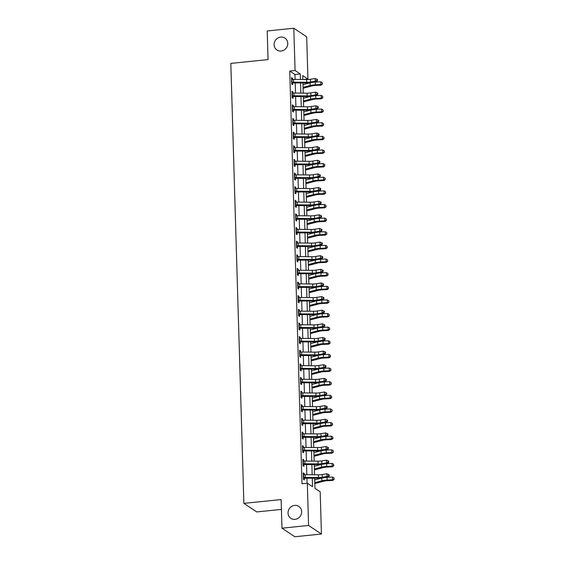 <?xml version="1.0" encoding="UTF-8"?>
<svg xmlns="http://www.w3.org/2000/svg" width="565" height="565" viewBox="0 0 565 565"><rect width="100%" height="100%" fill="white"/><g stroke="black" fill="none" stroke-linecap="round" stroke-linejoin="round"><path stroke-width="0.85" d="M294.633 505.4A7.168 6.653 123.7 0 1 298.814 506.409A7.168 6.653 123.7 0 1 301.357 513.952A7.168 6.653 123.7 0 1 295.05 519.355A7.168 6.653 123.7 0 1 290.869 518.345A7.168 6.653 123.7 0 1 288.32 510.802A7.168 6.653 123.7 0 1 294.633 505.4M280.734 37.078A7.168 6.653 123.7 0 1 284.915 38.088A7.168 6.653 123.7 0 1 287.458 45.638A7.168 6.653 123.7 0 1 281.151 51.034A7.168 6.653 123.7 0 1 276.97 50.024A7.168 6.653 123.7 0 1 274.421 42.481A7.168 6.653 123.7 0 1 280.734 37.078M281.412 509.411L256.736 511.932L243.875 503.373L230.817 63.4L268.057 59.593L267.21 30.969L293.814 28.25L306.682 36.817L307.932 79.065L302.72 75.597L302.833 79.517M303.49 79.524L307.932 79.065M314.663 478.152L314.966 488.308L320.186 491.776L321.436 534.031L308.568 525.464L307.318 483.209L312.53 486.684L312.276 478.124M308.568 525.464L281.97 528.183L294.831 536.75L321.436 534.031M295.107 79.439L294.965 74.516L289.746 71.049L302 483.76L307.318 483.209M307.092 483.237L306.943 478.075M306.837 474.699L306.534 464.444M306.435 461.075L306.131 450.814M306.032 447.445L305.729 437.183M305.63 433.814L305.319 423.552M305.22 420.183L304.916 409.922M304.818 406.553L304.514 396.291M304.415 392.922L304.111 382.66M304.005 379.292L303.702 369.037M303.603 365.661L303.299 355.406M303.2 352.037L302.897 341.776M302.798 338.407L302.494 328.145M302.388 324.776L302.084 314.514M301.985 311.146L301.682 300.884M301.583 297.515L301.279 287.253M301.18 283.884L300.87 273.622M300.771 270.254L300.467 259.992M300.368 256.623L300.064 246.368M299.966 242.992L299.662 232.738M299.556 229.369L299.252 219.107M299.153 215.738L298.85 205.476M298.751 202.108L298.447 191.846M298.348 188.477L298.038 178.215M297.939 174.846L297.635 164.584M297.536 161.216L297.232 150.954M297.134 147.585L296.83 137.33M296.724 133.954L296.42 123.7M296.321 120.331L296.018 110.069M295.919 106.7L295.615 96.438M295.516 93.07L295.213 82.808M292.465 79.439L292.43 78.175L291.561 77.596L291.752 84.143L292.628 84.722L292.571 82.942L291.731 83.38M292.875 93.07L292.832 91.805L291.964 91.226L292.162 97.773L293.03 98.345L292.974 96.573L292.14 97.011M293.277 106.7L293.242 105.436L292.366 104.857L292.564 111.397L293.433 111.976L293.383 110.203L292.543 110.641M293.68 120.331L293.645 119.067L292.776 118.488L292.967 125.027L293.835 125.607L293.786 123.827L292.945 124.265M294.082 133.962L294.047 132.697L293.179 132.118L293.376 138.658L294.245 139.237L294.188 137.457L293.348 137.895M294.492 147.592L294.45 146.328L293.581 145.749L293.779 152.289L294.648 152.868L294.591 151.088L293.758 151.526M294.895 161.223L294.859 159.959L293.991 159.379L294.181 165.919L295.05 166.498L295.001 164.719L294.16 165.157M295.297 174.853L295.262 173.582L294.393 173.003L294.584 179.55L295.453 180.129L295.403 178.349L294.563 178.787M295.707 188.477L295.665 187.213L294.796 186.634L294.994 193.181L295.862 193.76L295.806 191.98L294.965 192.418M296.109 202.108L296.074 200.843L295.198 200.264L295.396 206.811L296.265 207.39L296.215 205.611L295.375 206.048M296.512 215.738L296.477 214.474L295.608 213.895L295.799 220.435L296.667 221.014L296.618 219.241L295.778 219.679M296.915 229.369L296.879 228.105L296.011 227.526L296.201 234.065L297.077 234.645L297.021 232.865L296.18 233.31M297.324 242.999L297.282 241.735L296.413 241.156L296.611 247.696L297.48 248.275L297.423 246.495L296.59 246.933M297.727 256.63L297.691 255.366L296.823 254.787L297.013 261.327L297.882 261.906L297.833 260.126L296.992 260.564M298.129 270.261L298.094 268.997L297.225 268.417L297.416 274.957L298.285 275.536L298.235 273.757L297.395 274.195M298.539 283.891L298.497 282.62L297.628 282.048L297.826 288.588L298.694 289.167L298.638 287.387L297.797 287.825M298.942 297.522L298.899 296.251L298.03 295.672L298.228 302.219L299.097 302.798L299.04 301.018L298.207 301.456M299.344 311.146L299.309 309.881L298.44 309.302L298.631 315.849L299.499 316.428L299.45 314.649L298.61 315.086M299.747 324.776L299.711 323.512L298.843 322.933L299.033 329.48L299.909 330.052L299.853 328.279L299.012 328.717M300.156 338.407L300.114 337.143L299.245 336.563L299.443 343.103L300.312 343.682L300.255 341.91L299.415 342.348M300.559 352.037L300.524 350.773L299.648 350.194L299.846 356.734L300.714 357.313L300.665 355.533L299.824 355.971M300.961 365.668L300.926 364.404L300.057 363.825L300.248 370.365L301.117 370.944L301.067 369.164L300.227 369.602M301.364 379.299L301.329 378.034L300.46 377.455L300.658 383.995L301.526 384.574L301.47 382.795L300.629 383.232M301.774 392.929L301.731 391.665L300.863 391.086L301.06 397.626L301.929 398.205L301.872 396.425L301.039 396.863M302.176 406.56L302.141 405.289L301.272 404.709L301.463 411.256L302.332 411.836L302.282 410.056L301.442 410.494M302.579 420.183L302.543 418.919L301.675 418.34L301.865 424.887L302.734 425.466L302.685 423.686L301.844 424.124M302.988 433.814L302.946 432.55L302.077 431.971L302.275 438.518L303.144 439.097L303.087 437.317L302.247 437.755M303.391 447.445L303.356 446.18L302.48 445.601L302.678 452.141L303.546 452.72L303.497 450.948L302.656 451.386M303.793 461.075L303.758 459.811L302.889 459.232L303.08 465.772L303.949 466.351L303.899 464.571L303.059 465.016M304.196 474.706L304.161 473.442L303.292 472.863L303.483 479.402L304.358 479.982L304.302 478.202L303.462 478.64M281.97 528.183L281.116 499.566L243.875 503.373M289.746 71.049L295.071 70.505L293.814 28.25M300.446 79.488L300.283 73.973L295.071 70.505M312.177 474.755L311.873 464.494M311.774 461.125L311.47 450.863M311.372 447.494L311.068 437.232M310.962 433.864L310.658 423.609M310.559 420.233L310.256 409.978M310.157 406.609L309.853 396.348M309.754 392.979L309.451 382.717M309.345 379.348L309.041 369.086M308.942 365.717L308.638 355.456M308.539 352.087L308.236 341.825M308.137 338.456L307.826 328.194M307.727 324.826L307.424 314.571M307.325 311.195L307.021 300.94M306.922 297.571L306.618 287.31M306.513 283.941L306.209 273.679M306.11 270.31L305.806 260.048M305.707 256.68L305.404 246.418M305.305 243.049L304.994 232.787M304.895 229.418L304.591 219.156M304.493 215.788L304.189 205.526M304.09 202.157L303.786 191.902M303.68 188.526L303.377 178.272M303.278 174.903L302.974 164.641M302.875 161.272L302.572 151.01M302.473 147.642L302.169 137.38M302.063 134.011L301.759 123.749M301.661 120.38L301.357 110.118M301.258 106.75L300.954 96.488M300.855 93.119L300.545 82.864M302.932 82.886L303.236 93.147M303.341 96.516L303.645 106.778M303.744 110.147L304.048 120.401M304.147 123.777L304.45 134.032M304.549 137.401L304.86 147.663M304.959 151.032L305.262 161.293M305.361 164.662L305.665 174.924M305.764 178.293L306.068 188.555M306.173 191.923L306.477 202.185M306.576 205.554L306.88 215.816M306.979 219.185L307.282 229.447M307.381 232.815L307.692 243.07M307.791 246.446L308.095 256.701M308.193 260.07L308.497 270.331M308.596 273.7L308.9 283.962M309.006 287.331L309.309 297.593M309.408 300.961L309.712 311.223M309.811 314.592L310.114 324.854M310.213 328.223L310.517 338.484M310.623 341.853L310.927 352.108M311.025 355.484L311.329 365.739M311.428 369.107L311.732 379.369M311.831 382.738L312.141 393M312.24 396.369L312.544 406.631M312.643 409.999L312.946 420.261M313.045 423.63L313.349 433.892M313.455 437.261L313.759 447.522M313.858 450.891L314.161 461.153M314.26 464.522L314.564 474.777M294.965 74.516L300.283 73.973M291.582 78.267L292.43 78.175M291.985 91.89L292.832 91.805M292.388 105.521L293.242 105.436M292.797 119.151L293.645 119.067M293.2 132.782L294.047 132.697M293.602 146.413L294.45 146.328M294.005 160.043L294.859 159.959M294.414 173.674L295.262 173.582M294.817 187.305L295.665 187.213M295.22 200.928L296.074 200.843M295.629 214.559L296.477 214.474M296.032 228.189L296.879 228.105M296.434 241.82L297.282 241.735M296.837 255.451L297.691 255.366M297.247 269.081L298.094 268.997M297.649 282.712L298.497 282.62M298.052 296.343L298.899 296.251M298.454 309.973L299.309 309.881M298.864 323.597L299.711 323.512M299.266 337.227L300.114 337.143M299.669 350.858L300.524 350.773M300.079 364.489L300.926 364.404M300.481 378.119L301.329 378.034M300.884 391.75L301.731 391.665M301.286 405.38L302.141 405.289M301.696 419.011L302.543 418.919M302.098 432.635L302.946 432.55M302.501 446.265L303.356 446.18M302.904 459.896L303.758 459.811M303.313 473.527L304.161 473.442M293.482 79.425L293.567 82.151A3.92 0.89 -1.7 0 0 292.013 82.2L291.936 79.474A3.92 0.89 -1.7 0 1 293.482 79.425L306.64 79.552A5.601 1.271 178.3 0 0 310.446 79.284L315.143 78.514L317.417 79.481L316.845 79.277L316.88 80.371L317.452 80.569L317.417 79.481M293.567 82.151L306.724 82.278A5.601 1.271 178.3 0 0 310.524 82.01L315.221 81.24L315.143 78.514L316.845 79.277M316.88 80.371L315.221 81.24L316.661 81.741L311.965 82.511A8.397 1.9 -1.7 0 1 306.258 82.921L292.571 82.942M292.013 82.2L292.896 82.787M316.661 81.741L317.452 80.569M303.094 88.267L312.163 85.901A5.601 1.271 -1.7 0 1 315.658 85.421L321.104 85.16L320.849 84.531L315.397 84.799A8.397 1.9 178.3 0 0 310.157 85.513L303.066 87.363M322.354 83.832L322.318 82.737L322.354 83.832L320.849 84.531L320.772 81.805L315.319 82.073A8.397 1.9 178.3 0 0 314.218 82.144M310.284 82.737A8.397 1.9 178.3 0 0 310.072 82.787L302.988 84.637M320.772 81.805L322.318 82.737M322.453 84.079L321.104 85.16M293.892 93.048L293.97 95.775A3.92 0.89 -1.7 0 0 292.423 95.831L292.338 93.105A3.92 0.89 -1.7 0 1 293.892 93.048L307.042 93.183A5.601 1.271 178.3 0 0 310.849 92.914L315.545 92.144L317.827 93.112L317.248 92.907L317.283 93.995L317.855 94.2L317.827 93.112M293.97 95.775L307.127 95.909A5.601 1.271 178.3 0 0 310.934 95.64L315.623 94.871L315.545 92.144L317.248 92.907M317.283 93.995L315.623 94.871L317.064 95.372L312.367 96.142A8.397 1.9 -1.7 0 1 306.661 96.551L292.974 96.573M292.423 95.831L293.299 96.417M317.064 95.372L317.855 94.2M294.294 106.679L294.372 109.405A3.92 0.89 -1.7 0 0 292.825 109.462L292.741 106.736A3.92 0.89 -1.7 0 1 294.294 106.679L307.452 106.813A5.601 1.271 178.3 0 0 311.259 106.545L315.948 105.775L318.229 106.736L317.657 106.538L317.685 107.625L318.264 107.83L318.229 106.736M294.372 109.405L307.53 109.539A5.601 1.271 178.3 0 0 311.336 109.271L316.033 108.501L315.948 105.775L317.657 106.538M317.685 107.625L316.033 108.501L317.466 109.003L312.777 109.772A8.397 1.9 -1.7 0 1 307.063 110.175L293.383 110.203M292.825 109.462L293.708 110.048M317.466 109.003L318.264 107.83M294.697 120.31L294.782 123.036A3.92 0.89 -1.7 0 0 293.228 123.092L293.15 120.366A3.92 0.89 -1.7 0 1 294.697 120.31L307.854 120.444A5.601 1.271 178.3 0 0 311.661 120.175L316.351 119.406L318.632 120.366L318.06 120.168L318.088 121.256L318.667 121.461L318.632 120.366M294.782 123.036L307.932 123.17A5.601 1.271 178.3 0 0 311.739 122.902L316.435 122.132L316.351 119.406L318.06 120.168M318.088 121.256L316.435 122.132L317.876 122.633L313.18 123.403A8.397 1.9 -1.7 0 1 307.473 123.806L293.786 123.827M293.228 123.092L294.111 123.679M317.876 122.633L318.667 121.461M303.497 101.898L312.565 99.532A5.601 1.271 -1.7 0 1 316.061 99.052L321.513 98.783L321.252 98.162L315.807 98.43A8.397 1.9 178.3 0 0 310.559 99.143L303.469 100.994M322.756 97.463L322.721 96.368L322.756 97.463L321.252 98.162L321.174 95.436L315.722 95.704A8.397 1.9 178.3 0 0 314.62 95.775M310.686 96.368A8.397 1.9 178.3 0 0 310.482 96.417L303.391 98.268M321.174 95.436L322.721 96.368M322.855 97.71L321.513 98.783M303.906 115.521L312.968 113.162A5.601 1.271 -1.7 0 1 316.464 112.682L321.916 112.414L321.662 111.792L316.209 112.061A8.397 1.9 178.3 0 0 310.962 112.774L303.878 114.624M323.159 111.093L323.131 109.998L323.159 111.093L321.662 111.792L321.577 109.066L316.132 109.335A8.397 1.9 178.3 0 0 315.023 109.405M311.089 109.991A8.397 1.9 178.3 0 0 310.884 110.048L303.793 111.898M321.577 109.066L323.131 109.998M323.265 111.34L321.916 112.414M304.309 129.152L313.377 126.786A5.601 1.271 -1.7 0 1 316.873 126.313L322.318 126.044L322.064 125.423L316.612 125.691A8.397 1.9 178.3 0 0 311.372 126.405L304.281 128.255M323.561 124.717L323.533 123.629L323.561 124.717L322.064 125.423L321.979 122.697L316.534 122.965A8.397 1.9 178.3 0 0 315.432 123.036M311.499 123.622A8.397 1.9 178.3 0 0 311.287 123.679L304.203 125.529M321.979 122.697L323.533 123.629M323.667 124.971L322.318 126.044M295.099 133.94L295.184 136.666A3.92 0.89 -1.7 0 0 293.63 136.723L293.553 133.997A3.92 0.89 -1.7 0 1 295.099 133.94L308.257 134.075A5.601 1.271 178.3 0 0 312.064 133.799L316.76 133.029L319.041 133.997L318.462 133.799L318.498 134.887L319.07 135.091L319.041 133.997M295.184 136.666L308.342 136.801A5.601 1.271 178.3 0 0 312.148 136.525L316.838 135.755L316.76 133.029L318.462 133.799M318.498 134.887L316.838 135.755L318.279 136.264L313.582 137.034A8.397 1.9 -1.7 0 1 307.876 137.436L294.188 137.457M293.63 136.723L294.513 137.309M318.279 136.264L319.07 135.091M304.712 142.783L313.78 140.417A5.601 1.271 -1.7 0 1 317.276 139.943L322.721 139.675L322.467 139.054L317.022 139.315A8.397 1.9 178.3 0 0 311.774 140.035L304.683 141.879M323.971 138.347L323.936 137.26L323.971 138.347L322.467 139.054L322.389 136.327L316.937 136.589A8.397 1.9 178.3 0 0 315.835 136.666M311.901 137.253A8.397 1.9 178.3 0 0 311.696 137.309L304.606 139.152M322.389 136.327L323.936 137.26M324.07 138.602L322.721 139.675M295.509 147.571L295.587 150.297A3.92 0.89 -1.7 0 0 294.04 150.354L293.955 147.627A3.92 0.89 -1.7 0 1 295.509 147.571L308.66 147.705A5.601 1.271 178.3 0 0 312.466 147.43L317.163 146.66L319.444 147.627L318.865 147.43L318.9 148.517L319.472 148.715L319.444 147.627M295.587 150.297L308.744 150.431A5.601 1.271 178.3 0 0 312.551 150.156L317.24 149.386L317.163 146.66L318.865 147.43M318.9 148.517L317.24 149.386L318.681 149.895L313.992 150.664A8.397 1.9 -1.7 0 1 308.278 151.067L294.591 151.088M294.04 150.354L294.916 150.94M318.681 149.895L319.472 148.715M295.912 161.202L295.989 163.928A3.92 0.89 -1.7 0 0 294.443 163.984L294.365 161.258A3.92 0.89 -1.7 0 1 295.912 161.202L309.069 161.329A5.601 1.271 178.3 0 0 312.876 161.06L317.565 160.291L319.846 161.258L319.274 161.053L319.303 162.148L319.882 162.346L319.846 161.258M295.989 163.928L309.147 164.055A5.601 1.271 178.3 0 0 312.954 163.786L317.65 163.017L317.565 160.291L319.274 161.053M319.303 162.148L317.65 163.017L319.084 163.525L314.394 164.295A8.397 1.9 -1.7 0 1 308.681 164.697L295.001 164.719M294.443 163.984L295.326 164.57M319.084 163.525L319.882 162.346M296.314 174.832L296.399 177.558A3.92 0.89 -1.7 0 0 294.845 177.615L294.768 174.889A3.92 0.89 -1.7 0 1 296.314 174.832L309.472 174.959A5.601 1.271 178.3 0 0 313.278 174.691L317.975 173.921L320.249 174.889L319.677 174.684L319.705 175.779L320.284 175.976L320.249 174.889M296.399 177.558L309.549 177.685A5.601 1.271 178.3 0 0 313.356 177.417L318.053 176.647L317.975 173.921L319.677 174.684M319.705 175.779L318.053 176.647L319.493 177.149L314.797 177.918A8.397 1.9 -1.7 0 1 309.09 178.328L295.403 178.349M294.845 177.615L295.728 178.201M319.493 177.149L320.284 175.976M296.724 188.463L296.802 191.189A3.92 0.89 -1.7 0 0 295.255 191.238L295.17 188.512A3.92 0.89 -1.7 0 1 296.724 188.463L309.874 188.59A5.601 1.271 178.3 0 0 313.681 188.322L318.378 187.552L320.659 188.519L320.08 188.315L320.115 189.409L320.687 189.607L320.659 188.519M296.802 191.189L309.959 191.316A5.601 1.271 178.3 0 0 313.766 191.048L318.455 190.278L318.378 187.552L320.08 188.315M320.115 189.409L318.455 190.278L319.896 190.779L315.199 191.549A8.397 1.9 -1.7 0 1 309.493 191.959L295.806 191.98M295.255 191.238L296.131 191.825M319.896 190.779L320.687 189.607M297.126 202.093L297.204 204.812A3.92 0.89 -1.7 0 0 295.657 204.869L295.573 202.143A3.92 0.89 -1.7 0 1 297.126 202.093L310.284 202.221A5.601 1.271 178.3 0 0 314.091 201.952L318.78 201.182L321.061 202.15L320.482 201.945L320.517 203.033L321.097 203.238L321.061 202.15M297.204 204.812L310.362 204.947A5.601 1.271 178.3 0 0 314.168 204.678L318.865 203.909L318.78 201.182L320.482 201.945M320.517 203.033L318.865 203.909L320.298 204.41L315.609 205.18A8.397 1.9 -1.7 0 1 309.895 205.589L296.215 205.611M295.657 204.869L296.533 205.455M320.298 204.41L321.097 203.238M305.114 156.413L314.182 154.047A5.601 1.271 -1.7 0 1 317.678 153.574L323.131 153.306L322.869 152.684L317.424 152.946A8.397 1.9 178.3 0 0 312.177 153.666L305.093 155.509M324.374 151.978L324.338 150.89L324.374 151.978L322.869 152.684L322.792 149.958L317.339 150.219A8.397 1.9 178.3 0 0 316.238 150.29M312.304 150.883A8.397 1.9 178.3 0 0 312.099 150.94L305.008 152.783M322.792 149.958L324.338 150.89M324.48 152.232L323.131 153.306M305.524 170.044L314.585 167.678A5.601 1.271 -1.7 0 1 318.081 167.205L323.533 166.936L323.279 166.308L317.827 166.576A8.397 1.9 178.3 0 0 312.586 167.289L305.495 169.14M324.776 165.609L324.748 164.521L324.776 165.609L323.279 166.308L323.194 163.582L317.749 163.85A8.397 1.9 178.3 0 0 316.64 163.921M312.713 164.514A8.397 1.9 178.3 0 0 312.502 164.563L305.411 166.414M323.194 163.582L324.748 164.521M324.882 165.856L323.533 166.936M305.926 183.674L314.995 181.309A5.601 1.271 -1.7 0 1 318.49 180.835L323.936 180.567L323.681 179.938L318.229 180.207A8.397 1.9 178.3 0 0 312.989 180.92L305.898 182.77M325.186 179.239L325.15 178.152L325.186 179.239L323.681 179.938L323.597 177.212L318.152 177.481A8.397 1.9 178.3 0 0 317.05 177.551M313.116 178.145A8.397 1.9 178.3 0 0 312.904 178.194L305.82 180.044M323.597 177.212L325.15 178.152M325.285 179.486L323.936 180.567M306.329 197.305L315.397 194.939A5.601 1.271 -1.7 0 1 318.893 194.459L324.345 194.198L324.084 193.569L318.639 193.837A8.397 1.9 178.3 0 0 313.391 194.551L306.301 196.401M325.588 192.87L325.553 191.775L325.588 192.87L324.084 193.569L324.006 190.843L318.554 191.111A8.397 1.9 178.3 0 0 317.452 191.182M313.519 191.775A8.397 1.9 178.3 0 0 313.314 191.825L306.223 193.675M324.006 190.843L325.553 191.775M325.687 193.117L324.345 194.198M306.731 210.936L315.8 208.57A5.601 1.271 -1.7 0 1 319.296 208.09L324.748 207.821L324.487 207.2L319.041 207.468A8.397 1.9 178.3 0 0 313.794 208.181L306.71 210.032M325.991 206.5L325.963 205.406L325.991 206.5L324.487 207.2L324.409 204.474L318.957 204.742A8.397 1.9 178.3 0 0 317.855 204.812M313.921 205.406A8.397 1.9 178.3 0 0 313.716 205.455L306.626 207.306M324.409 204.474L325.963 205.406M326.097 206.748L324.748 207.821M297.529 215.717L297.614 218.443A3.92 0.89 -1.7 0 0 296.06 218.5L295.982 215.774A3.92 0.89 -1.7 0 1 297.529 215.717L310.686 215.851A5.601 1.271 178.3 0 0 314.493 215.583L319.183 214.813L321.464 215.774L320.892 215.576L320.92 216.663L321.499 216.868L321.464 215.774M297.614 218.443L310.764 218.577A5.601 1.271 178.3 0 0 314.571 218.309L319.267 217.539L319.183 214.813L320.892 215.576M320.92 216.663L319.267 217.539L320.708 218.041L316.012 218.81A8.397 1.9 -1.7 0 1 310.305 219.213L296.618 219.241M296.06 218.5L296.943 219.086M320.708 218.041L321.499 216.868M307.141 224.566L316.202 222.2A5.601 1.271 -1.7 0 1 319.698 221.72L325.15 221.452L324.896 220.83L319.444 221.099A8.397 1.9 178.3 0 0 314.204 221.812L307.113 223.662M326.393 220.131L326.365 219.036L326.393 220.131L324.896 220.83L324.811 218.104L319.366 218.373A8.397 1.9 178.3 0 0 318.264 218.443M314.331 219.036A8.397 1.9 178.3 0 0 314.119 219.086L307.035 220.936M324.811 218.104L326.365 219.036M326.499 220.378L325.15 221.452M297.932 229.348L298.016 232.074A3.92 0.89 -1.7 0 0 296.463 232.13L296.385 229.404A3.92 0.89 -1.7 0 1 297.932 229.348L311.089 229.482A5.601 1.271 178.3 0 0 314.896 229.213L319.592 228.444L321.873 229.404L321.294 229.206L321.33 230.294L321.902 230.499L321.873 229.404M298.016 232.074L311.174 232.208A5.601 1.271 178.3 0 0 314.98 231.94L319.67 231.17L319.592 228.444L321.294 229.206M321.33 230.294L319.67 231.17L321.111 231.671L316.414 232.441A8.397 1.9 -1.7 0 1 310.708 232.844L297.021 232.865M296.463 232.13L297.345 232.716M321.111 231.671L321.902 230.499M307.544 238.19L316.612 235.831A5.601 1.271 -1.7 0 1 320.108 235.351L325.553 235.082L325.299 234.461L319.846 234.729A8.397 1.9 178.3 0 0 314.606 235.443L307.515 237.293M326.803 233.755L326.768 232.667L326.803 233.755L325.299 234.461L325.221 231.735L319.769 232.003A8.397 1.9 178.3 0 0 318.667 232.074M314.733 232.66A8.397 1.9 178.3 0 0 314.521 232.716L307.438 234.567M325.221 231.735L326.768 232.667M326.902 234.009L325.553 235.082M298.341 242.978L298.419 245.704A3.92 0.89 -1.7 0 0 296.872 245.761L296.787 243.035A3.92 0.89 -1.7 0 1 298.341 242.978L311.492 243.112A5.601 1.271 178.3 0 0 315.298 242.844L319.995 242.074L322.276 243.035L321.697 242.837L321.732 243.925L322.304 244.129L322.276 243.035M298.419 245.704L311.576 245.839A5.601 1.271 178.3 0 0 315.383 245.57L320.072 244.793L319.995 242.074L321.697 242.837M321.732 243.925L320.072 244.793L321.513 245.302L316.824 246.072A8.397 1.9 -1.7 0 1 311.11 246.474L297.423 246.495M296.872 245.761L297.748 246.347M321.513 245.302L322.304 244.129M307.946 251.821L317.014 249.455A5.601 1.271 -1.7 0 1 320.51 248.981L325.963 248.713L325.701 248.091L320.256 248.36A8.397 1.9 178.3 0 0 315.009 249.073L307.925 250.924M327.206 247.385L327.17 246.298L327.206 247.385L325.701 248.091L325.624 245.365L320.171 245.634A8.397 1.9 178.3 0 0 319.07 245.704M315.136 246.291A8.397 1.9 178.3 0 0 314.931 246.347L307.84 248.197M325.624 245.365L327.17 246.298M327.312 247.639L325.963 248.713M298.744 256.609L298.821 259.335A3.92 0.89 -1.7 0 0 297.275 259.392L297.19 256.665A3.92 0.89 -1.7 0 1 298.744 256.609L311.901 256.743A5.601 1.271 178.3 0 0 315.708 256.468L320.397 255.698L322.679 256.665L322.106 256.468L322.135 257.555L322.714 257.76L322.679 256.665M298.821 259.335L311.979 259.469A5.601 1.271 178.3 0 0 315.786 259.194L320.482 258.424L320.397 255.698L322.106 256.468M322.135 257.555L320.482 258.424L321.916 258.932L317.226 259.702A8.397 1.9 -1.7 0 1 311.513 260.105L297.833 260.126M297.275 259.392L298.158 259.978M321.916 258.932L322.714 257.76M308.356 265.451L317.417 263.085A5.601 1.271 -1.7 0 1 320.913 262.612L326.365 262.344L326.111 261.722L320.659 261.983A8.397 1.9 178.3 0 0 315.411 262.704L308.328 264.547M327.608 261.016L327.58 259.928L327.608 261.016L326.111 261.722L326.026 258.996L320.581 259.257A8.397 1.9 178.3 0 0 319.472 259.328M315.538 259.921A8.397 1.9 178.3 0 0 315.334 259.978L308.243 261.821M326.026 258.996L327.58 259.928M327.714 261.27L326.365 262.344M299.146 270.24L299.231 272.966A3.92 0.89 -1.7 0 0 297.677 273.022L297.6 270.296A3.92 0.89 -1.7 0 1 299.146 270.24L312.304 270.374A5.601 1.271 178.3 0 0 316.11 270.098L320.807 269.328L323.081 270.296L322.509 270.091L322.537 271.186L323.116 271.384L323.081 270.296M299.231 272.966L312.381 273.1A5.601 1.271 178.3 0 0 316.188 272.824L320.885 272.055L320.807 269.328L322.509 270.091M322.537 271.186L320.885 272.055L322.325 272.563L317.629 273.333A8.397 1.9 -1.7 0 1 311.922 273.735L298.235 273.757M297.677 273.022L298.56 273.608M322.325 272.563L323.116 271.384M308.758 279.082L317.827 276.716A5.601 1.271 -1.7 0 1 321.323 276.243L326.768 275.974L326.514 275.346L321.061 275.614A8.397 1.9 178.3 0 0 315.821 276.327L308.73 278.178M328.018 274.647L327.983 273.559L328.018 274.647L326.514 275.346L326.429 272.62L320.984 272.888A8.397 1.9 178.3 0 0 319.882 272.959M315.948 273.552A8.397 1.9 178.3 0 0 315.736 273.608L308.652 275.452M326.429 272.62L327.983 273.559M328.117 274.901L326.768 275.974M299.549 283.87L299.634 286.596A3.92 0.89 -1.7 0 0 298.08 286.653L298.002 283.927A3.92 0.89 -1.7 0 1 299.549 283.87L312.706 283.997A5.601 1.271 178.3 0 0 316.513 283.729L321.21 282.959L323.491 283.927L322.912 283.722L322.947 284.817L323.519 285.014L323.491 283.927M299.634 286.596L312.791 286.723A5.601 1.271 178.3 0 0 316.598 286.455L321.287 285.685L321.21 282.959L322.912 283.722M322.947 284.817L321.287 285.685L322.728 286.187L318.031 286.956A8.397 1.9 -1.7 0 1 312.325 287.366L298.638 287.387M298.08 286.653L298.963 287.239M322.728 286.187L323.519 285.014M309.161 292.712L318.229 290.346A5.601 1.271 -1.7 0 1 321.725 289.873L327.17 289.605L326.916 288.976L321.471 289.245A8.397 1.9 178.3 0 0 316.223 289.958L309.133 291.808M328.42 288.277L328.385 287.19L328.42 288.277L326.916 288.976L326.838 286.25L321.386 286.519A8.397 1.9 178.3 0 0 320.284 286.589M316.351 287.182A8.397 1.9 178.3 0 0 316.146 287.232L309.055 289.082M326.838 286.25L328.385 287.19M328.519 288.524L327.17 289.605M299.959 297.501L300.036 300.227A3.92 0.89 -1.7 0 0 298.49 300.276L298.405 297.55A3.92 0.89 -1.7 0 1 299.959 297.501L313.116 297.628A5.601 1.271 178.3 0 0 316.916 297.36L321.612 296.59L323.893 297.557L323.314 297.352L323.349 298.447L323.922 298.645L323.893 297.557M300.036 300.227L313.194 300.354A5.601 1.271 178.3 0 0 317 300.086L321.697 299.316L321.612 296.59L323.314 297.352M323.349 298.447L321.697 299.316L323.131 299.817L318.441 300.587A8.397 1.9 -1.7 0 1 312.728 300.997L299.04 301.018M298.49 300.276L299.365 300.863M323.131 299.817L323.922 298.645M300.361 311.131L300.446 313.858A3.92 0.89 -1.7 0 0 298.892 313.907L298.814 311.181A3.92 0.89 -1.7 0 1 300.361 311.131L313.519 311.259A5.601 1.271 178.3 0 0 317.325 310.99L322.015 310.22L324.296 311.188L323.724 310.983L323.752 312.078L324.331 312.276L324.296 311.188M300.446 313.858L313.596 313.985A5.601 1.271 178.3 0 0 317.403 313.716L322.099 312.946L322.015 310.22L323.724 310.983M323.752 312.078L322.099 312.946L323.54 313.448L318.844 314.218A8.397 1.9 -1.7 0 1 313.137 314.627L299.45 314.649M298.892 313.907L299.775 314.493M323.54 313.448L324.331 312.276M300.764 324.755L300.848 327.481A3.92 0.89 -1.7 0 0 299.295 327.538L299.217 324.811A3.92 0.89 -1.7 0 1 300.764 324.755L313.921 324.889A5.601 1.271 178.3 0 0 317.728 324.621L322.424 323.851L324.698 324.819L324.126 324.614L324.162 325.701L324.734 325.906L324.698 324.819M300.848 327.481L314.006 327.615A5.601 1.271 178.3 0 0 317.805 327.347L322.502 326.577L322.424 323.851L324.126 324.614M324.162 325.701L322.502 326.577L323.943 327.079L319.246 327.848A8.397 1.9 -1.7 0 1 313.54 328.258L299.853 328.279M299.295 327.538L300.177 328.124M323.943 327.079L324.734 325.906M301.173 338.386L301.251 341.112A3.92 0.89 -1.7 0 0 299.704 341.168L299.62 338.442A3.92 0.89 -1.7 0 1 301.173 338.386L314.324 338.52A5.601 1.271 178.3 0 0 318.13 338.251L322.827 337.482L325.108 338.442L324.529 338.244L324.564 339.332L325.136 339.537L325.108 338.442M301.251 341.112L314.408 341.246A5.601 1.271 178.3 0 0 318.215 340.978L322.905 340.208L322.827 337.482L324.529 338.244M324.564 339.332L322.905 340.208L324.345 340.709L319.649 341.479A8.397 1.9 -1.7 0 1 313.942 341.882L300.255 341.91M299.704 341.168L300.58 341.754M324.345 340.709L325.136 339.537M301.576 352.016L301.654 354.742A3.92 0.89 -1.7 0 0 300.107 354.799L300.022 352.073A3.92 0.89 -1.7 0 1 301.576 352.016L314.733 352.15A5.601 1.271 178.3 0 0 318.54 351.882L323.229 351.112L325.511 352.073L324.939 351.875L324.967 352.963L325.546 353.167L325.511 352.073M301.654 354.742L314.811 354.877A5.601 1.271 178.3 0 0 318.618 354.608L323.314 353.838L323.229 351.112L324.939 351.875M324.967 352.963L323.314 353.838L324.748 354.34L320.058 355.11A8.397 1.9 -1.7 0 1 314.345 355.512L300.665 355.533M300.107 354.799L300.99 355.385M324.748 354.34L325.546 353.167M301.978 365.647L302.063 368.373A3.92 0.89 -1.7 0 0 300.509 368.429L300.432 365.703A3.92 0.89 -1.7 0 1 301.978 365.647L315.136 365.781A5.601 1.271 178.3 0 0 318.943 365.506L323.632 364.736L325.913 365.703L325.341 365.506L325.369 366.593L325.949 366.798L325.913 365.703M302.063 368.373L315.214 368.507A5.601 1.271 178.3 0 0 319.02 368.232L323.717 367.462L323.632 364.736L325.341 365.506M325.369 366.593L323.717 367.462L325.158 367.97L320.461 368.74A8.397 1.9 -1.7 0 1 314.754 369.143L301.067 369.164M300.509 368.429L301.392 369.016M325.158 367.97L325.949 366.798M302.381 379.277L302.466 382.004A3.92 0.89 -1.7 0 0 300.912 382.06L300.834 379.334A3.92 0.89 -1.7 0 1 302.381 379.277L315.538 379.412A5.601 1.271 178.3 0 0 319.345 379.136L324.042 378.366L326.323 379.334L325.744 379.136L325.779 380.224L326.351 380.422L326.323 379.334M302.466 382.004L315.623 382.138A5.601 1.271 178.3 0 0 319.43 381.862L324.119 381.093L324.042 378.366L325.744 379.136M325.779 380.224L324.119 381.093L325.56 381.601L320.863 382.371A8.397 1.9 -1.7 0 1 315.157 382.773L301.47 382.795M300.912 382.06L301.795 382.646M325.56 381.601L326.351 380.422M302.791 392.908L302.868 395.634A3.92 0.89 -1.7 0 0 301.322 395.691L301.237 392.965A3.92 0.89 -1.7 0 1 302.791 392.908L315.941 393.035A5.601 1.271 178.3 0 0 319.748 392.767L324.444 391.997L326.725 392.965L326.146 392.76L326.182 393.854L326.754 394.052L326.725 392.965M302.868 395.634L316.026 395.761A5.601 1.271 178.3 0 0 319.832 395.493L324.522 394.723L324.444 391.997L326.146 392.76M326.182 393.854L324.522 394.723L325.963 395.232L321.273 396.001A8.397 1.9 -1.7 0 1 315.56 396.404L301.872 396.425M301.322 395.691L302.197 396.277M325.963 395.232L326.754 394.052M309.564 306.343L318.632 303.977A5.601 1.271 -1.7 0 1 322.128 303.497L327.58 303.236L327.319 302.607L321.873 302.875A8.397 1.9 178.3 0 0 316.626 303.589L309.542 305.439M328.823 301.908L328.795 300.82L328.823 301.908L327.319 302.607L327.241 299.881L321.789 300.149A8.397 1.9 178.3 0 0 320.687 300.22M316.753 300.813A8.397 1.9 178.3 0 0 316.548 300.863L309.458 302.713M327.241 299.881L328.795 300.82M328.929 302.155L327.58 303.236M309.973 319.974L319.034 317.608A5.601 1.271 -1.7 0 1 322.53 317.127L327.983 316.866L327.728 316.238L322.276 316.506A8.397 1.9 178.3 0 0 317.036 317.219L309.945 319.07M329.226 315.538L329.197 314.444L329.226 315.538L327.728 316.238L327.644 313.511L322.198 313.78A8.397 1.9 178.3 0 0 321.089 313.85M317.163 314.444A8.397 1.9 178.3 0 0 316.951 314.493L309.86 316.344M327.644 313.511L329.197 314.444M329.331 315.786L327.983 316.866M310.376 333.604L319.444 331.238A5.601 1.271 -1.7 0 1 322.94 330.758L328.385 330.49L328.131 329.868L322.679 330.137A8.397 1.9 178.3 0 0 317.438 330.85L310.347 332.7M329.635 329.169L329.6 328.074L329.635 329.169L328.131 329.868L328.053 327.142L322.601 327.41A8.397 1.9 178.3 0 0 321.499 327.481M317.565 328.074A8.397 1.9 178.3 0 0 317.353 328.124L310.27 329.974M328.053 327.142L329.6 328.074M329.734 329.416L328.385 330.49M310.778 347.228L319.846 344.869A5.601 1.271 -1.7 0 1 323.342 344.389L328.795 344.12L328.533 343.499L323.088 343.767A8.397 1.9 178.3 0 0 317.841 344.481L310.75 346.331M330.038 342.8L330.002 341.705L330.038 342.8L328.533 343.499L328.456 340.773L323.003 341.041A8.397 1.9 178.3 0 0 321.902 341.112M317.968 341.698A8.397 1.9 178.3 0 0 317.763 341.754L310.672 343.605M328.456 340.773L330.002 341.705M330.137 343.047L328.795 344.12M311.188 360.858L320.249 358.493A5.601 1.271 -1.7 0 1 323.745 358.019L329.197 357.751L328.943 357.129L323.491 357.398A8.397 1.9 178.3 0 0 318.243 358.111L311.16 359.962M330.44 356.423L330.412 355.336L330.44 356.423L328.943 357.129L328.858 354.403L323.406 354.672A8.397 1.9 178.3 0 0 322.304 354.742M318.37 355.329A8.397 1.9 178.3 0 0 318.166 355.385L311.075 357.235M328.858 354.403L330.412 355.336M330.546 356.677L329.197 357.751M311.59 374.489L320.659 372.123A5.601 1.271 -1.7 0 1 324.155 371.65L329.6 371.382L329.346 370.76L323.893 371.021A8.397 1.9 178.3 0 0 318.653 371.742L311.562 373.585M330.843 370.054L330.815 368.966L330.843 370.054L329.346 370.76L329.261 368.034L323.816 368.295A8.397 1.9 178.3 0 0 322.714 368.373M318.78 368.959A8.397 1.9 178.3 0 0 318.568 369.016L311.485 370.859M329.261 368.034L330.815 368.966M330.949 370.308L329.6 371.382M311.993 388.12L321.061 385.754A5.601 1.271 -1.7 0 1 324.557 385.281L330.002 385.012L329.748 384.391L324.303 384.652A8.397 1.9 178.3 0 0 319.055 385.372L311.965 387.216M331.252 383.684L331.217 382.597L331.252 383.684L329.748 384.391L329.67 381.665L324.218 381.926A8.397 1.9 178.3 0 0 323.116 381.997M319.183 382.59A8.397 1.9 178.3 0 0 318.978 382.646L311.887 384.49M329.67 381.665L331.217 382.597M331.351 383.939L330.002 385.012M312.396 401.75L321.464 399.384A5.601 1.271 -1.7 0 1 324.96 398.911L330.412 398.643L330.151 398.014L324.706 398.283A8.397 1.9 178.3 0 0 319.458 398.996L312.374 400.846M331.655 397.315L331.62 396.227L331.655 397.315L330.151 398.014L330.073 395.288L324.621 395.557A8.397 1.9 178.3 0 0 323.519 395.627M319.585 396.22A8.397 1.9 178.3 0 0 319.38 396.27L312.29 398.12M330.073 395.288L331.62 396.227M331.761 397.562L330.412 398.643M303.193 406.539L303.271 409.265A3.92 0.89 -1.7 0 0 301.724 409.321L301.639 406.595A3.92 0.89 -1.7 0 1 303.193 406.539L316.351 406.666A5.601 1.271 178.3 0 0 320.157 406.397L324.847 405.628L327.128 406.595L326.556 406.39L326.584 407.485L327.163 407.683L327.128 406.595M303.271 409.265L316.428 409.392A5.601 1.271 178.3 0 0 320.235 409.124L324.932 408.354L324.847 405.628L326.556 406.39M326.584 407.485L324.932 408.354L326.365 408.855L321.676 409.625A8.397 1.9 -1.7 0 1 315.962 410.035L302.282 410.056M301.724 409.321L302.607 409.908M326.365 408.855L327.163 407.683M312.805 415.381L321.866 413.015A5.601 1.271 -1.7 0 1 325.362 412.542L330.815 412.273L330.56 411.645L325.108 411.913A8.397 1.9 178.3 0 0 319.868 412.627L312.777 414.477M332.058 410.946L332.029 409.858L332.058 410.946L330.56 411.645L330.476 408.919L325.03 409.187A8.397 1.9 178.3 0 0 323.922 409.258M319.995 409.851A8.397 1.9 178.3 0 0 319.783 409.9L312.692 411.751M330.476 408.919L332.029 409.858M332.163 411.193L330.815 412.273M303.596 420.169L303.68 422.895A3.92 0.89 -1.7 0 0 302.127 422.945L302.049 420.219A3.92 0.89 -1.7 0 1 303.596 420.169L316.753 420.296A5.601 1.271 178.3 0 0 320.56 420.028L325.256 419.258L327.531 420.226L326.958 420.021L326.987 421.116L327.566 421.313L327.531 420.226M303.68 422.895L316.831 423.023A5.601 1.271 178.3 0 0 320.638 422.754L325.334 421.984L325.256 419.258L326.958 420.021M326.987 421.116L325.334 421.984L326.775 422.486L322.078 423.256A8.397 1.9 -1.7 0 1 316.372 423.665L302.685 423.686M302.127 422.945L303.01 423.531M326.775 422.486L327.566 421.313M313.208 429.012L322.276 426.646A5.601 1.271 -1.7 0 1 325.772 426.165L331.217 425.904L330.963 425.276L325.511 425.544A8.397 1.9 178.3 0 0 320.27 426.257L313.18 428.108M332.467 424.576L332.432 423.482L332.467 424.576L330.963 425.276L330.878 422.549L325.433 422.818A8.397 1.9 178.3 0 0 324.331 422.888M320.397 423.482A8.397 1.9 178.3 0 0 320.186 423.531L313.102 425.381M330.878 422.549L332.432 423.482M332.566 424.824L331.217 425.904M304.005 433.8L304.083 436.519A3.92 0.89 -1.7 0 0 302.536 436.575L302.452 433.849A3.92 0.89 -1.7 0 1 304.005 433.8L317.156 433.927A5.601 1.271 178.3 0 0 320.962 433.659L325.659 432.889L327.94 433.856L327.361 433.652L327.396 434.739L327.968 434.944L327.94 433.856M304.083 436.519L317.24 436.653A5.601 1.271 178.3 0 0 321.047 436.385L325.737 435.615L325.659 432.889L327.361 433.652M327.396 434.739L325.737 435.615L327.177 436.116L322.481 436.886A8.397 1.9 -1.7 0 1 316.774 437.296L303.087 437.317M302.536 436.575L303.412 437.162M327.177 436.116L327.968 434.944M313.61 442.642L322.679 440.276A5.601 1.271 -1.7 0 1 326.175 439.796L331.627 439.528L331.365 438.906L325.92 439.175A8.397 1.9 178.3 0 0 320.673 439.888L313.582 441.738M332.87 438.207L332.834 437.112L332.87 438.207L331.365 438.906L331.288 436.18L325.836 436.448A8.397 1.9 178.3 0 0 324.734 436.519M320.8 437.112A8.397 1.9 178.3 0 0 320.595 437.162L313.504 439.012M331.288 436.18L332.834 437.112M332.969 438.454L331.627 439.528M304.408 447.423L304.486 450.15A3.92 0.89 -1.7 0 0 302.939 450.206L302.854 447.48A3.92 0.89 -1.7 0 1 304.408 447.423L317.565 447.558A5.601 1.271 178.3 0 0 321.372 447.289L326.062 446.52L328.343 447.48L327.764 447.282L327.799 448.37L328.378 448.575L328.343 447.48M304.486 450.15L317.643 450.284A5.601 1.271 178.3 0 0 321.45 450.015L326.146 449.246L326.062 446.52L327.764 447.282M327.799 448.37L326.146 449.246L327.58 449.747L322.89 450.517A8.397 1.9 -1.7 0 1 317.177 450.919L303.497 450.948M302.939 450.206L303.815 450.792M327.58 449.747L328.378 448.575M314.013 456.273L323.081 453.907A5.601 1.271 -1.7 0 1 326.577 453.427L332.029 453.158L331.768 452.537L326.323 452.805A8.397 1.9 178.3 0 0 321.075 453.518L313.992 455.369M333.272 451.838L333.244 450.743L333.272 451.838L331.768 452.537L331.69 449.811L326.238 450.079A8.397 1.9 178.3 0 0 325.136 450.15M321.203 450.743A8.397 1.9 178.3 0 0 320.998 450.792L313.907 452.643M331.69 449.811L333.244 450.743M333.378 452.085L332.029 453.158M304.81 461.054L304.895 463.78A3.92 0.89 -1.7 0 0 303.341 463.837L303.264 461.111A3.92 0.89 -1.7 0 1 304.81 461.054L317.968 461.188A5.601 1.271 178.3 0 0 321.775 460.92L326.464 460.15L328.745 461.111L328.173 460.913L328.201 462L328.781 462.205L328.745 461.111M304.895 463.78L318.046 463.914A5.601 1.271 178.3 0 0 321.852 463.646L326.549 462.876L326.464 460.15L328.173 460.913M328.201 462L326.549 462.876L327.99 463.378L323.293 464.148A8.397 1.9 -1.7 0 1 317.587 464.55L303.899 464.571M303.341 463.837L304.224 464.423M327.99 463.378L328.781 462.205M314.423 469.896L323.484 467.538A5.601 1.271 -1.7 0 1 326.98 467.057L332.432 466.789L332.178 466.167L326.725 466.436A8.397 1.9 178.3 0 0 321.485 467.149L314.394 468.999M333.675 465.461L333.647 464.374L333.675 465.461L332.178 466.167L332.093 463.441L326.648 463.71A8.397 1.9 178.3 0 0 325.546 463.78M321.612 464.366A8.397 1.9 178.3 0 0 321.4 464.423L314.317 466.273M332.093 463.441L333.647 464.374M333.781 465.715L332.432 466.789M305.213 474.685L305.298 477.411A3.92 0.89 -1.7 0 0 303.744 477.467L303.666 474.741A3.92 0.89 -1.7 0 1 305.213 474.685L318.37 474.819A5.601 1.271 178.3 0 0 322.177 474.551L326.874 473.781L329.148 474.741L328.576 474.543L328.611 475.631L329.183 475.836L329.148 474.741M305.298 477.411L318.455 477.545A5.601 1.271 178.3 0 0 322.262 477.277L326.951 476.5L326.874 473.781L328.576 474.543M328.611 475.631L326.951 476.5L328.392 477.008L323.696 477.778A8.397 1.9 -1.7 0 1 317.989 478.181L304.302 478.202M303.744 477.467L304.627 478.054M328.392 477.008L329.183 475.836M314.825 483.527L323.893 481.161A5.601 1.271 -1.7 0 1 327.389 480.688L332.834 480.42L332.58 479.798L327.128 480.066A8.397 1.9 178.3 0 0 321.888 480.78L314.797 482.63M334.085 479.092L334.049 478.004L334.085 479.092L332.58 479.798L332.503 477.072L327.05 477.34A8.397 1.9 178.3 0 0 325.949 477.411M322.015 477.997A8.397 1.9 178.3 0 0 321.803 478.054L314.719 479.904M332.503 477.072L334.049 478.004M334.183 479.346L332.834 480.42M306.64 79.552L306.724 82.278M310.446 79.284L310.524 82.01M315.397 84.799L315.319 82.073M310.157 85.513L310.072 82.787M307.042 93.183L307.127 95.909M310.849 92.914L310.934 95.64M307.452 106.813L307.53 109.539M311.259 106.545L311.336 109.271M307.854 120.444L307.932 123.17M311.661 120.175L311.739 122.902M315.807 98.43L315.722 95.704M310.559 99.143L310.482 96.417M316.209 112.061L316.132 109.335M310.962 112.774L310.884 110.048M316.612 125.691L316.534 122.965M311.372 126.405L311.287 123.679M308.257 134.075L308.342 136.801M312.064 133.799L312.148 136.525M317.022 139.315L316.937 136.589M311.774 140.035L311.696 137.309M308.66 147.705L308.744 150.431M312.466 147.43L312.551 150.156M309.069 161.329L309.147 164.055M312.876 161.06L312.954 163.786M309.472 174.959L309.549 177.685M313.278 174.691L313.356 177.417M309.874 188.59L309.959 191.316M313.681 188.322L313.766 191.048M310.284 202.221L310.362 204.947M314.091 201.952L314.168 204.678M317.424 152.946L317.339 150.219M312.177 153.666L312.099 150.94M317.827 166.576L317.749 163.85M312.586 167.289L312.502 164.563M318.229 180.207L318.152 177.481M312.989 180.92L312.904 178.194M318.639 193.837L318.554 191.111M313.391 194.551L313.314 191.825M319.041 207.468L318.957 204.742M313.794 208.181L313.716 205.455M310.686 215.851L310.764 218.577M314.493 215.583L314.571 218.309M319.444 221.099L319.366 218.373M314.204 221.812L314.119 219.086M311.089 229.482L311.174 232.208M314.896 229.213L314.98 231.94M319.846 234.729L319.769 232.003M314.606 235.443L314.521 232.716M311.492 243.112L311.576 245.839M315.298 242.844L315.383 245.57M320.256 248.36L320.171 245.634M315.009 249.073L314.931 246.347M311.901 256.743L311.979 259.469M315.708 256.468L315.786 259.194M320.659 261.983L320.581 259.257M315.411 262.704L315.334 259.978M312.304 270.374L312.381 273.1M316.11 270.098L316.188 272.824M321.061 275.614L320.984 272.888M315.821 276.327L315.736 273.608M312.706 283.997L312.791 286.723M316.513 283.729L316.598 286.455M321.471 289.245L321.386 286.519M316.223 289.958L316.146 287.232M313.116 297.628L313.194 300.354M316.916 297.36L317 300.086M313.519 311.259L313.596 313.985M317.325 310.99L317.403 313.716M313.921 324.889L314.006 327.615M317.728 324.621L317.805 327.347M314.324 338.52L314.408 341.246M318.13 338.251L318.215 340.978M314.733 352.15L314.811 354.877M318.54 351.882L318.618 354.608M315.136 365.781L315.214 368.507M318.943 365.506L319.02 368.232M315.538 379.412L315.623 382.138M319.345 379.136L319.43 381.862M315.941 393.035L316.026 395.761M319.748 392.767L319.832 395.493M321.873 302.875L321.789 300.149M316.626 303.589L316.548 300.863M322.276 316.506L322.198 313.78M317.036 317.219L316.951 314.493M322.679 330.137L322.601 327.41M317.438 330.85L317.353 328.124M323.088 343.767L323.003 341.041M317.841 344.481L317.763 341.754M323.491 357.398L323.406 354.672M318.243 358.111L318.166 355.385M323.893 371.021L323.816 368.295M318.653 371.742L318.568 369.016M324.303 384.652L324.218 381.926M319.055 385.372L318.978 382.646M324.706 398.283L324.621 395.557M319.458 398.996L319.38 396.27M316.351 406.666L316.428 409.392M320.157 406.397L320.235 409.124M325.108 411.913L325.03 409.187M319.868 412.627L319.783 409.9M316.753 420.296L316.831 423.023M320.56 420.028L320.638 422.754M325.511 425.544L325.433 422.818M320.27 426.257L320.186 423.531M317.156 433.927L317.24 436.653M320.962 433.659L321.047 436.385M325.92 439.175L325.836 436.448M320.673 439.888L320.595 437.162M317.565 447.558L317.643 450.284M321.372 447.289L321.45 450.015M326.323 452.805L326.238 450.079M321.075 453.518L320.998 450.792M317.968 461.188L318.046 463.914M321.775 460.92L321.852 463.646M326.725 466.436L326.648 463.71M321.485 467.149L321.4 464.423M318.37 474.819L318.455 477.545M322.177 474.551L322.262 477.277M327.128 480.066L327.05 477.34M321.888 480.78L321.803 478.054"/></g></svg>
